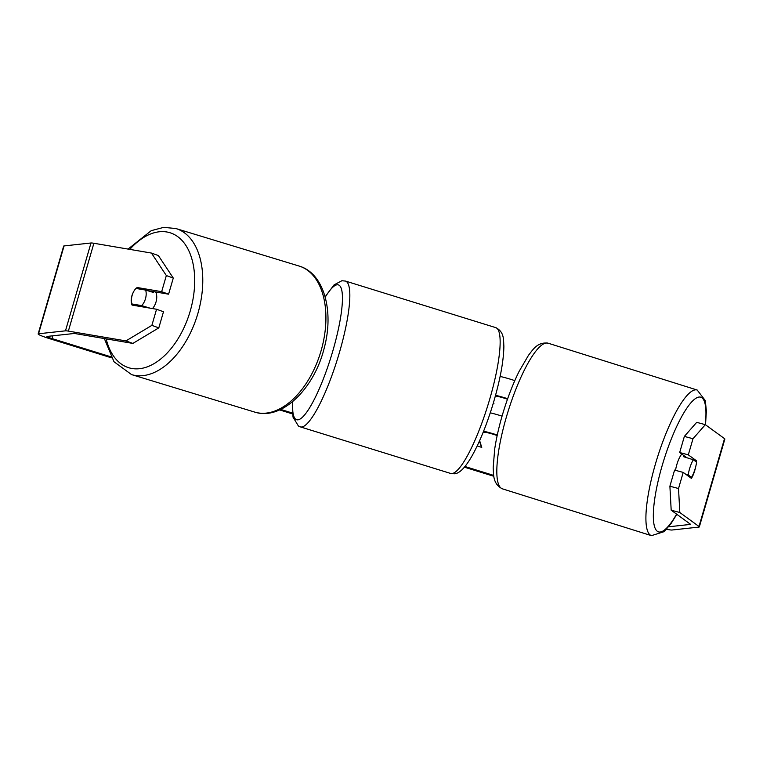 <?xml version="1.0" encoding="UTF-8"?>
<svg xmlns="http://www.w3.org/2000/svg" width="763" height="763" viewBox="0 0 763 763"><rect width="100%" height="100%" fill="white"/><g stroke="black" fill="none" stroke-linecap="round" stroke-linejoin="round"><path stroke-width="1.14" d="M514.796 380.642A13.772 1.173 -163.8 0 0 500.118 376.445M495.559 395.31A13.772 1.173 16.2 0 1 507.662 398.725M495.378 395.997A8.031 0.687 16.2 0 1 507.471 399.259M497.276 435.015A13.772 1.173 -163.8 0 0 483.589 431.219M497.152 435.578A8.031 0.687 -163.8 0 0 489.608 433.231A8.031 0.687 -163.8 0 0 484.267 432.211L483.141 432.335M502.064 416.14A13.772 1.173 -163.8 0 0 490.266 412.831M675.551 470.351A11.474 2.67 -72.6 0 1 677.372 462.874A11.474 2.67 -72.6 0 1 681.845 454.099M690.153 466.889A11.474 2.67 -72.6 0 1 693.338 459.765L696.581 462.12A11.474 2.67 -72.6 0 1 694.683 470.189A11.474 2.67 -72.6 0 1 691.497 477.314L688.255 474.958A11.474 2.67 -72.6 0 1 690.153 466.889M684.335 455.912A11.474 2.67 -72.6 0 0 683.753 456.751L693.338 459.765M688.76 476.455L691.497 477.314M688.255 474.958L685.517 474.09M133.42 292.076A11.474 6.838 -70.2 0 0 131.885 295.834A11.474 6.838 -70.2 0 0 132.056 305.076L156.558 309.253L163.492 311.752L158.809 327.871L132.867 343.417L75.308 333.612A6.886 0.591 -163.8 0 0 74.068 333.498L47.134 336.426A6.886 0.591 -163.8 0 0 46.963 336.502A6.886 0.591 -163.8 0 0 52.075 338.591L110.797 356.779M493.108 403.837L493.966 403.293L493.327 403.093M477.171 445.964L481.758 447.385L479.631 440.632M280.698 409.416L292.42 413.05M464.944 466.498L493.709 475.406M132.867 343.417L125.933 340.908L68.365 331.113A16.071 1.373 -163.8 0 0 65.475 330.837L38.551 333.765A16.071 1.373 -163.8 0 0 38.15 333.946A16.071 1.373 -163.8 0 0 50.072 338.81L111.379 357.799M279.601 409.912L292.506 413.908M464.39 467.166L493.842 476.293M686.805 457.705L679.68 452.526L688.312 454.843L696.485 460.795A11.474 2.632 -75 0 1 696.428 462.016M695.808 466.298A11.474 2.632 -75 0 1 691.383 478.363L683.209 472.411L678.526 488.53L679.814 512.507L671.182 510.189L669.895 486.212L674.578 470.094L683.209 472.411M666.547 529.236A16.071 1.373 -163.8 0 0 672.003 530.018L698.927 527.08A16.071 1.373 -163.8 0 0 699.328 526.909A16.071 1.373 -163.8 0 0 699.003 526.489L679.814 512.507M699.328 526.909L724.85 439.068A16.071 1.373 -163.8 0 0 724.526 438.639L705.336 424.667L692.995 438.725L684.363 436.407L696.705 422.34L705.336 424.667M688.312 454.843L692.995 438.725M679.68 452.526L684.363 436.407M669.895 486.212L678.526 488.53M668.646 526.785L690.343 524.419A6.886 0.591 -163.8 0 0 690.515 524.353A6.886 0.591 -163.8 0 0 690.372 524.171L671.182 510.189M147.106 290.522L168.594 294.184L161.661 291.676L166.344 275.557L151.446 253.068L93.887 243.263A16.071 1.373 -163.8 0 0 90.997 242.987L64.073 245.924A16.071 1.373 -163.8 0 0 63.672 246.096L38.15 333.946M168.594 294.184L173.277 278.066L166.344 275.557M151.446 253.068L158.389 255.567L173.277 278.066M125.933 340.908L151.875 325.372L156.558 309.253M151.875 325.372L158.809 327.871M161.661 291.676L137.159 287.508A11.474 6.838 -70.2 0 0 136.081 288.452M143.082 289.644L137.159 287.508M693.748 460.06L696.485 460.795M493.156 403.675L493.966 403.293M481.472 447.299L479.479 440.966M152.505 308.557A11.474 6.867 -73.1 0 0 156.177 301.404A11.474 6.867 -73.1 0 0 155.681 291.991M141.689 305.62A11.474 6.867 -73.1 0 0 145.619 298.19A11.474 6.867 -73.1 0 0 145.657 290.083L135.938 288.433A11.474 6.867 -73.1 0 0 132.009 295.872A11.474 6.867 -73.1 0 0 131.97 303.97L141.689 305.62L149.605 308.033A11.474 6.867 -73.1 0 1 149.586 308.061M131.97 303.97L139.887 306.383A11.474 6.867 -73.1 0 0 139.896 306.411M145.657 290.083L153.573 292.496A11.474 6.867 -73.1 0 0 153.229 291.571M139.887 306.383L149.605 308.033M651.44 535.655L502.35 488.816A76.319 17.749 -72.6 0 1 510.142 405.01A76.319 17.749 -72.6 0 1 548.111 343.197L697.191 390.036A76.319 17.749 107.4 0 0 659.222 451.858A76.319 17.749 107.4 0 0 651.44 535.655L664.106 531.658L670.992 523.656L676.829 514.31M676.6 514.138A70.578 16.414 -72.6 0 1 653.958 524.143A70.578 16.414 -72.6 0 1 665.689 454.357A70.578 16.414 -72.6 0 1 694.94 398.944A70.578 16.414 -72.6 0 1 705.27 424.648M52.075 338.591L52.885 335.806M699.003 526.489L724.526 438.639M68.365 331.113L93.887 243.263M65.475 330.837L90.997 242.987M38.551 333.765L64.073 245.924M495.788 327.642L345.477 281.07A76.319 15.422 107.2 0 1 338.591 355.348A76.319 15.422 107.2 0 1 301.681 426.994A76.319 15.422 107.2 0 1 300.307 426.879L450.618 473.441A76.319 15.422 -72.8 0 0 451.992 473.565A76.319 15.422 -72.8 0 0 488.902 401.92A76.319 15.422 -72.8 0 0 495.788 327.642C504.515 332.067 503.37 339.888 503.876 346.106C503.656 361.633 499.86 381.548 492.497 405.84C486.26 425.907 479.46 442.55 472.097 455.759C465.268 467.729 459.307 473.737 454.204 473.775L450.618 473.441M292.754 401.557A70.578 14.259 -72.8 0 0 297.904 419.841A70.578 14.259 -72.8 0 0 332.916 350.637A70.578 14.259 -72.8 0 0 337.141 284.78A70.578 14.259 -72.8 0 0 325.219 297.208M299.144 266.058C324.17 273.316 334.07 311.142 324.332 347.613C314.547 388.214 282.1 420.985 254.689 412.087A76.319 45.675 -73.1 0 0 322.167 346.774A76.319 45.675 -73.1 0 0 299.144 266.058L175.995 228.566A76.319 45.675 106.9 0 1 199.029 309.282A76.319 45.675 106.9 0 1 131.541 374.595L113.992 361.738L104.321 338.553M106.162 338.867A70.578 42.242 -73.1 0 0 147.402 366.793A70.578 42.242 -73.1 0 0 191.227 307.365A70.578 42.242 -73.1 0 0 180.593 239.029A70.578 42.242 -73.1 0 0 129.824 249.387M697.191 390.036L705.298 400.575L706.376 411.066L705.517 424.8M548.111 343.197C537.257 341.69 532.717 350.112 528.549 355.196L519.117 371.381C514.31 381.061 509.884 391.944 505.831 404.018C500.538 419.965 496.827 434.996 494.691 449.111L493.175 467.786C493.69 474.338 492.583 483.837 502.35 488.816M345.477 281.07L341.891 280.736L334.07 284.866L325.114 296.836M292.458 401.796L293.002 417.103L298.428 426.04L300.307 426.879M254.689 412.087L131.541 374.595M175.995 228.566L163.768 227.345L151.227 230.664L128.07 249.081"/></g></svg>
